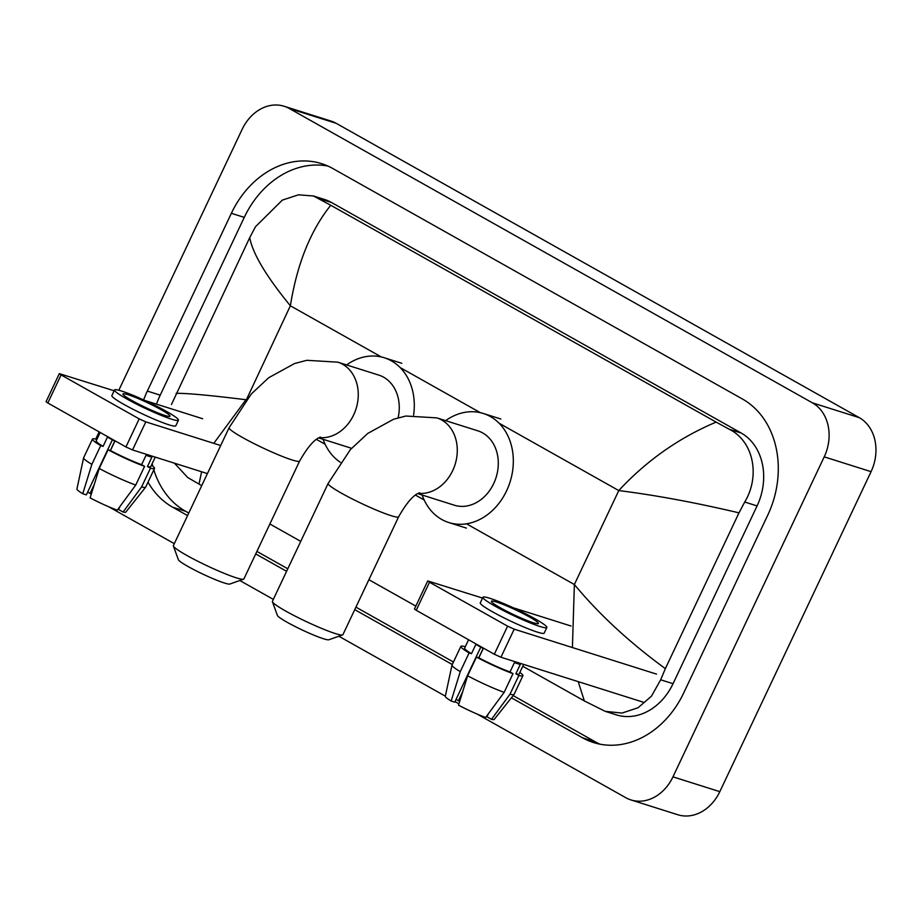 <?xml version="1.0" encoding="UTF-8"?>
<svg xmlns="http://www.w3.org/2000/svg" width="921" height="921" viewBox="0 0 921 921"><rect width="100%" height="100%" fill="white"/><g stroke="black" fill="none" stroke-linecap="round" stroke-linejoin="round"><path stroke-width="1.38" d="M118.821 390.239L242.142 129.343A41.595 33.57 107.5 0 1 284.14 106.26L330.996 121.065A41.595 33.57 107.5 0 1 336.165 123.299L859.293 417.662A41.595 33.57 107.5 0 1 871.07 471.667L719.819 791.657A41.595 33.57 107.5 0 1 677.81 814.74L630.966 799.935A41.595 33.57 107.5 0 1 625.796 797.701L477.228 714.097M284.14 106.26A41.595 33.57 107.5 0 1 289.309 108.505L812.437 402.857A41.595 33.57 107.5 0 1 824.214 456.862L672.963 776.852A41.595 33.57 107.5 0 1 630.966 799.935M95.726 439.098L99.134 431.88M458.934 703.805L455.02 701.606M445.35 696.161L338.847 636.238M273.33 599.375L239.828 580.518M174.299 543.655L108.828 506.815M511.397 697.796L582.337 737.709A89.441 72.172 -72.5 0 0 593.435 742.522A89.441 72.172 -72.5 0 0 683.727 692.891L767.769 515.127A89.441 72.172 -72.5 0 0 742.43 399L332.769 168.497A89.441 72.172 -72.5 0 0 321.671 163.673A89.441 72.172 -72.5 0 0 231.367 213.304L147.337 391.08A89.441 72.172 -72.5 0 0 143.618 399.921M148.005 482.178A89.441 72.172 -72.5 0 0 172.664 507.195L187.573 515.587M255.716 553.924L286.604 571.308M354.746 609.644L452.28 664.525M327.991 166.091A89.441 72.172 -72.5 0 0 244.261 217.379L160.219 395.144A89.441 72.172 -72.5 0 0 156.455 404.146M513.147 695.597L595.219 741.773A89.441 72.172 -72.5 0 0 599.997 744.18M153.83 469.86A89.441 72.172 -72.5 0 0 185.558 511.27L188.759 513.066M256.901 551.414L287.789 568.787M355.932 607.135L453.466 662.015M152.161 463.666A89.441 72.172 -72.5 0 0 152.771 466.176M572.413 647.555L574.37 584.513C599.018 614.284 629.342 642.317 665.353 668.634L660.679 679.79L651.458 696.172L638.023 707.754L622.032 713.061L605.247 711.357L616.345 714.857A56.158 45.313 -72.5 0 0 673.044 683.693L757.074 505.928A56.158 45.313 -72.5 0 0 741.163 433.02L331.502 202.505A56.158 45.313 -72.5 0 0 324.537 199.477L313.451 195.977L330.766 205.268C310.55 230.457 297.092 263.959 290.368 305.784C266.088 276.127 252.55 253.39 249.752 237.56L255.474 226.739L282.344 200.11L298.45 194.826L313.451 195.977M605.247 711.357L584.34 700.927L522.771 666.286M415.82 606.11L368.895 579.712M300.753 541.364L269.876 523.991M201.722 485.643L187.757 477.55L174.414 463.171M171.444 404.515L249.752 237.56M665.353 668.634L738.987 512.847C695.574 502.613 655.499 495.187 618.774 490.571C646.565 460.592 679.019 437.774 716.135 422.106L330.766 205.268M716.135 422.106L729.213 429.244C753.712 441.263 760.401 476.192 744.721 502.026L738.987 512.847M176.118 393.348C186.399 393.129 209.677 395.247 245.953 399.726L213.776 443.346M201.618 471.759L198.971 484.089M584.34 700.927L578.215 681.644M643.261 702.182L500.932 657.237L494.324 654.244L507.598 626.165L514.206 629.17L656.523 674.114M482.546 598.074L427.724 580.932L429.497 582.222L416.223 610.289L494.324 654.244M416.223 610.289L414.45 609L427.724 580.932M429.497 582.222L507.598 626.165M513.204 607.756L571.055 626.027M500.241 607.756A25.995 2.556 25.3 0 0 524.625 619.499A25.995 2.556 25.3 0 0 538.394 623.494A25.995 2.556 25.3 0 0 529.529 617.012A25.995 2.556 25.3 0 0 505.157 605.258A25.995 2.556 25.3 0 0 491.388 601.275A25.995 2.556 25.3 0 0 500.241 607.756M488.418 713.717L486.979 716.768L491.503 719.324L510.004 694.192L518.857 675.484L515.864 673.804A30.163 2.97 25.3 0 0 519.156 673.919L523.658 664.409M468.593 639.761L464.621 648.142A30.163 2.97 25.3 0 0 471.471 653.68L475.904 644.32A30.163 2.97 25.3 0 0 479.323 646.312A30.163 2.97 25.3 0 0 483.272 648.465L478.839 657.824A30.163 2.97 25.3 0 0 510.004 671.95L512.997 673.631L504.155 692.35L485.643 717.471A27.043 2.659 25.3 0 1 458.52 705.175L467.626 675.784L476.468 657.076L478.839 657.824M482.926 597.269L480.267 602.887A35.355 3.488 25.3 0 0 492.321 611.705A35.355 3.488 25.3 0 0 525.465 627.685A35.355 3.488 25.3 0 0 544.207 633.107L546.855 627.489A35.355 3.488 25.3 0 0 534.802 618.67A35.355 3.488 25.3 0 0 501.657 602.702A35.355 3.488 25.3 0 0 482.926 597.269A35.355 3.488 25.3 0 0 494.98 606.099A35.355 3.488 25.3 0 0 528.124 622.066A35.355 3.488 25.3 0 0 546.855 627.489M518.857 675.484A34.319 3.385 25.3 0 0 522.921 675.703A34.319 3.385 25.3 0 0 519.847 672.468M451.992 665.158A34.319 3.385 25.3 0 0 460.258 671.639L451.152 701.019A27.043 2.659 25.3 0 1 445.315 696.322L451.992 665.158A34.319 3.385 25.3 0 1 452.015 665.077L460.868 646.369A34.319 3.385 25.3 0 1 464.932 646.588L465.266 646.784M460.868 646.369A34.319 3.385 25.3 0 0 469.1 652.931L460.258 671.639M471.471 653.68L469.1 652.931M510.004 694.192A34.319 3.385 25.3 0 0 514.033 694.48A34.319 3.385 25.3 0 0 514.068 694.411L522.921 675.703M491.503 719.324A27.043 2.659 25.3 0 0 494.186 719.428L514.033 694.48M459.74 701.215A20.803 2.049 25.3 0 0 458.439 700.708L462.664 691.763M456.068 699.384L458.439 700.708M451.152 701.019L454.755 702.159L480.774 647.118M515.864 673.804L520.284 664.444A30.163 2.97 25.3 0 1 514.436 662.602L510.004 671.95M476.468 657.076A34.319 3.385 25.3 0 0 512.997 673.631M467.626 675.784A34.319 3.385 25.3 0 0 504.155 692.35M478.724 657.79L483.157 648.407M342.589 634.926L328.855 639.761A28.597 2.821 -154.7 0 1 312.76 634.696A28.597 2.821 -154.7 0 1 287.133 622.262A28.597 2.821 -154.7 0 1 277.394 615.435L272.42 601.747A38.993 3.845 25.3 0 0 285.706 611.06A38.993 3.845 25.3 0 0 320.646 628.007A38.993 3.845 25.3 0 0 342.589 634.926A38.993 3.845 25.3 0 0 342.923 634.661L398.643 516.773A38.993 3.845 -154.7 0 1 377.99 510.787A38.993 3.845 -154.7 0 1 341.426 493.161A38.993 3.845 -154.7 0 1 328.129 483.433L272.409 601.332A38.993 3.845 25.3 0 0 272.42 601.747M417.754 493.644L454.318 505.203A38.993 31.475 -72.5 0 0 493.702 483.56A38.993 31.475 -72.5 0 0 477.815 430.821L436.819 417.881L405.85 416.027L393.578 419.251L367.732 433.434L350.325 449.69L328.129 483.433M445.614 420.655A57.194 46.154 107.5 0 1 483.295 413.471A57.194 46.154 107.5 0 1 506.596 490.812A57.194 46.154 107.5 0 1 448.838 522.552A57.194 46.154 107.5 0 1 422.129 495.026M243.558 579.205L229.824 584.041A28.597 2.821 -154.7 0 1 213.741 578.975A28.597 2.821 -154.7 0 1 188.114 566.542A28.597 2.821 -154.7 0 1 178.363 559.715L173.39 546.038A38.993 3.845 25.3 0 0 186.675 555.34A38.993 3.845 25.3 0 0 221.627 572.286A38.993 3.845 25.3 0 0 243.558 579.205A38.993 3.845 25.3 0 0 243.892 578.941L299.624 461.053A38.993 3.845 -154.7 0 1 278.959 455.066A38.993 3.845 -154.7 0 1 242.407 437.44A38.993 3.845 -154.7 0 1 229.11 427.712L173.378 545.612A38.993 3.845 25.3 0 0 173.39 546.038M398.125 417.8A38.993 31.475 -72.5 0 0 378.784 375.1L337.788 362.16L306.82 360.307L294.547 363.53L268.713 377.714L251.295 393.969L229.11 427.712M346.584 364.935A57.194 46.154 107.5 0 1 384.264 357.751A57.194 46.154 107.5 0 1 413.598 415.106M340.379 462.319A57.194 46.154 107.5 0 1 323.098 439.305M207.421 473.601L132.532 449.943L125.924 446.95L139.186 418.882L145.806 421.876L220.683 445.522M114.146 390.78L59.324 373.638L61.085 374.928L47.823 402.995L125.924 446.95M47.823 402.995L46.05 401.706L59.324 373.638M61.085 374.928L139.186 418.882M144.804 400.462L202.655 418.733M131.841 400.462A25.995 2.556 25.3 0 0 156.213 412.217A25.995 2.556 25.3 0 0 169.994 416.2A25.995 2.556 25.3 0 0 161.129 409.718A25.995 2.556 25.3 0 0 136.757 397.964A25.995 2.556 25.3 0 0 122.977 393.981A25.995 2.556 25.3 0 0 131.841 400.462M120.018 506.423L118.567 509.474L123.103 512.03L141.604 486.91L150.457 468.19L147.464 466.51A30.163 2.97 25.3 0 0 150.756 466.636L155.258 457.115M100.193 432.467L96.221 440.86A30.163 2.97 25.3 0 0 103.071 446.386L107.492 437.026A30.163 2.97 25.3 0 0 110.923 439.018A30.163 2.97 25.3 0 0 114.86 441.171L110.439 450.53A30.163 2.97 25.3 0 0 141.604 464.656L144.597 466.337L135.744 485.056L117.243 510.176A27.043 2.659 25.3 0 1 90.12 497.881L99.226 468.49L108.068 449.782L110.439 450.53M114.515 389.974L111.867 395.593A35.355 3.488 25.3 0 0 123.921 404.411A35.355 3.488 25.3 0 0 157.065 420.39A35.355 3.488 25.3 0 0 175.796 425.813L178.455 420.206A35.355 3.488 25.3 0 0 166.402 411.376A35.355 3.488 25.3 0 0 133.257 395.408A35.355 3.488 25.3 0 0 114.515 389.974A35.355 3.488 25.3 0 0 126.568 398.805A35.355 3.488 25.3 0 0 159.724 414.772A35.355 3.488 25.3 0 0 178.455 420.206M150.457 468.19A34.319 3.385 25.3 0 0 154.521 468.409A34.319 3.385 25.3 0 0 151.447 465.174M83.592 457.864A34.319 3.385 25.3 0 0 91.858 464.345L82.752 493.737A27.043 2.659 25.3 0 1 76.915 489.028L83.592 457.864A34.319 3.385 25.3 0 1 83.615 457.795L92.457 439.075A34.319 3.385 25.3 0 1 96.532 439.294L96.866 439.49M92.457 439.075A34.319 3.385 25.3 0 0 100.7 445.637L91.858 464.345M103.071 446.386L100.7 445.637M141.604 486.91A34.319 3.385 25.3 0 0 145.633 487.186A34.319 3.385 25.3 0 0 145.668 487.117L154.521 468.409M123.103 512.03A27.043 2.659 25.3 0 0 125.786 512.134L145.633 487.186M91.34 493.921A20.803 2.049 25.3 0 0 90.039 493.426L94.264 484.469M87.668 492.09L90.039 493.426M82.752 493.737L86.355 494.865L112.374 439.824M147.464 466.51L151.884 457.15A30.163 2.97 25.3 0 1 146.036 455.308L141.604 464.656M108.068 449.782A34.319 3.385 25.3 0 0 144.597 466.337M99.226 468.49A34.319 3.385 25.3 0 0 135.744 485.056M110.324 450.496L114.757 441.124M466.487 523.807L574.37 584.513L618.774 490.571L499.136 423.246M246.31 399.921L290.368 305.784L381.294 356.945M400.105 367.525L480.325 412.666M316.467 439.398L325.136 444.279M415.498 495.118L424.167 499.988M289.309 108.505L336.165 123.299M672.963 776.852L719.819 791.657M824.214 456.862L871.07 471.667M812.437 402.857L859.293 417.662M244.261 217.379L231.367 213.304M595.219 741.773L582.337 737.709M185.558 511.27L172.664 507.195M160.219 395.144L147.337 391.08M673.044 683.693L660.679 679.79M331.502 202.505L319.552 198.729M741.163 433.02L729.213 429.244M757.074 505.928L744.721 502.026M514.206 629.17L500.932 657.237M418.387 493.299A38.993 31.475 -72.5 0 0 452.695 470.608A38.993 31.475 -72.5 0 0 441.654 419.976A38.993 31.475 -72.5 0 0 436.819 417.881M319.368 437.579A38.993 31.475 -72.5 0 0 353.676 414.887A38.993 31.475 -72.5 0 0 342.624 364.255A38.993 31.475 -72.5 0 0 337.788 362.16M145.806 421.876L132.532 449.943M398.643 516.773C406.633 502.716 413.598 494.727 419.55 492.793M483.295 413.471L500.863 419.02M448.838 522.552L466.406 528.101M299.624 461.053C307.602 446.996 314.568 439.006 320.52 437.072M384.264 357.751L401.832 363.3M351.569 448.308L318.724 437.924"/></g></svg>
